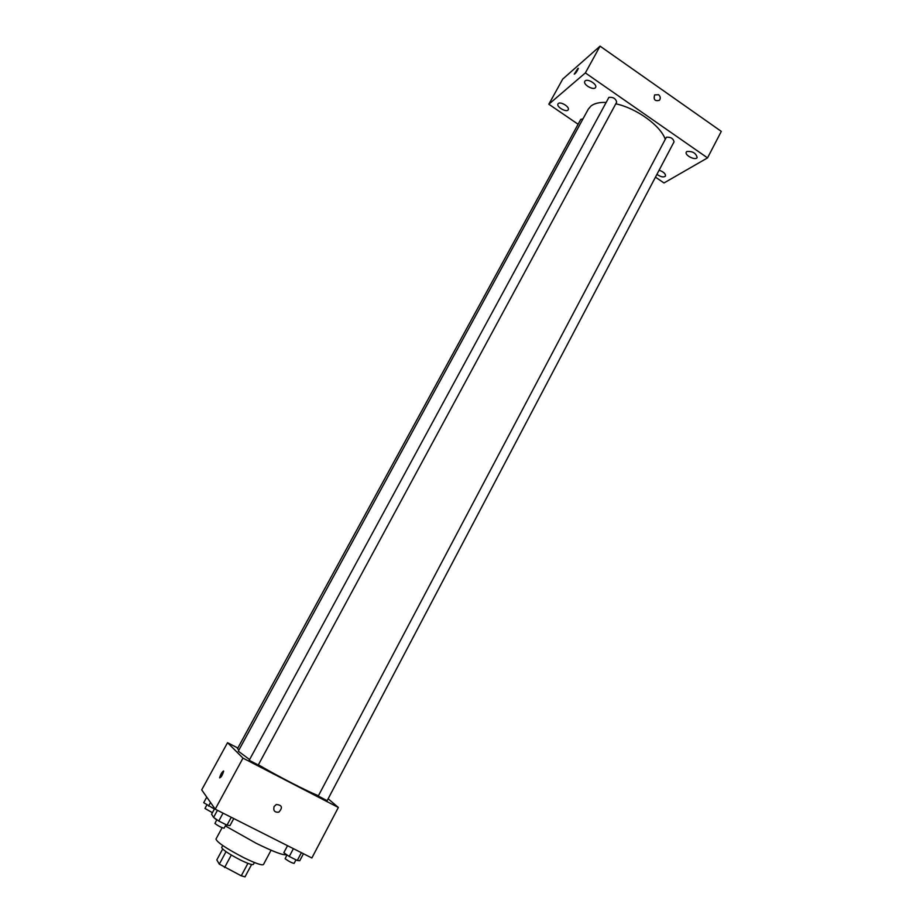 <?xml version="1.0" encoding="UTF-8"?>
<svg xmlns="http://www.w3.org/2000/svg" width="923" height="923" viewBox="0 0 923 923"><rect width="100%" height="100%" fill="white"/><g stroke="black" fill="none" stroke-linecap="round" stroke-linejoin="round"><path stroke-width="1.38" d="M247.929 863.34L241.272 875.823L245.01 876.85L251.587 864.516M241.272 875.823L219.316 864.136L216.813 859.913L222.674 849.045M231.292 855.044L224.566 867.562M226.02 851.675L219.316 864.136M254.379 862.497L253.352 864.413C252.325 865.151 247.929 863.64 240.176 859.867C228.627 853.856 222.455 849.702 221.67 847.429L222.708 845.514M271.062 850.245L263.459 864.551C261.97 865.624 255.406 863.328 243.776 857.675C226.423 848.618 217.147 842.422 215.97 839.076L222.12 827.7M286.511 854.571C283.984 855.748 273.773 851.929 255.879 843.126L225.339 825.912M216.709 819.947L213.744 817.49M233.784 818.551L229.965 825.624L227 825.162L218.774 821.02L213.594 817.386L211.575 814.248L214.713 808.467M328.126 798.776L338.349 807.463L311.87 857.975L215.209 809.183L201.699 789.88L227.543 742.692L237.834 748.034M338.349 807.463L242.98 758.118L215.209 809.183M274.108 806.517L276.3 804.51C282.08 805.052 282.934 807.59 278.85 812.136C274.673 812.586 273.093 810.717 274.108 806.517C273.093 810.717 274.673 812.586 278.85 812.136L278.85 812.136C282.934 807.59 282.08 805.052 276.3 804.51M606.042 102.43C599.396 102.188 594.377 103.376 590.985 106.007L588.274 109.179L238.284 751.172L249.51 759.502M258.382 764.798C277.927 776.231 306.955 791.173 318.262 795.661M242.98 758.118L227.543 742.692M318.273 796.018L327.123 800.691L674.055 141.83C673.225 138.462 670.663 136.927 666.371 137.227L318.273 796.018M249.222 760.275L258.255 765.04L616.679 102.165C615.791 98.565 613.207 96.973 608.903 97.365L249.222 760.275M239.034 749.811L237.465 748.715L580.74 119.413L583.001 118.836M223.585 770.97L223.654 771.247C222.328 775.401 220.978 777.593 219.616 777.847C220.632 774.339 221.947 772.043 223.585 770.97M615.791 103.803C636.385 108.199 660.222 125.332 665.206 139.085M655.468 177.147L663.995 182.973L707.537 157.891L585.367 72.917L548.827 104.23L578.11 124.247M686.897 151.476L686.308 152.087C684.335 155.237 695.665 160.937 697.13 157.521C696.046 153.126 692.631 151.118 686.897 151.476M585.17 80.889L584.813 81.328C582.701 84.581 593.974 90.939 595.589 87.408C597.562 84.478 587.72 78.328 585.17 80.889M558.288 103.549L557.988 103.918C556.061 106.849 566.78 112.941 568.222 109.733C570.045 107.091 560.607 101.195 558.288 103.549M656.945 174.343C660.81 177.02 663.649 177.608 665.471 176.097C665.679 173.766 663.568 171.805 659.114 170.213M585.367 72.917L600.065 46.15L721.301 131.389L707.537 157.891M600.065 46.15L562.73 79.078L548.827 104.23M577.879 68.417L578.375 68.348C576.979 71.556 575.594 73.494 574.256 74.152L577.879 68.417M658.572 94.7C660.51 96.488 660.776 98.357 659.391 100.319C654.926 101.438 653.346 99.638 654.649 94.907L658.572 94.7C660.51 96.488 660.776 98.357 659.391 100.319C654.926 101.438 653.346 99.638 654.638 94.919L658.572 94.7M214.413 809.021L203.718 802.698L206.775 797.114M210.525 802.479L208.563 806.067M206.833 804.868L204.987 808.456L212.417 812.69M231.258 817.282L227 825.162M223.043 813.14L218.774 821.02M217.447 810.313L213.594 817.386M216.859 819.682L214.932 823.478C218.209 825.947 221.266 827.539 224.093 828.219L226.008 824.666M303.448 853.717L299.756 860.732L297.275 860.501L289.268 856.475L283.822 852.714L287.538 845.687M301.394 852.69L297.275 860.501M293.399 848.652L289.268 856.475M286.961 854.883L285.138 858.725C288.495 861.205 291.483 862.774 294.102 863.397L295.971 859.844"/></g></svg>
